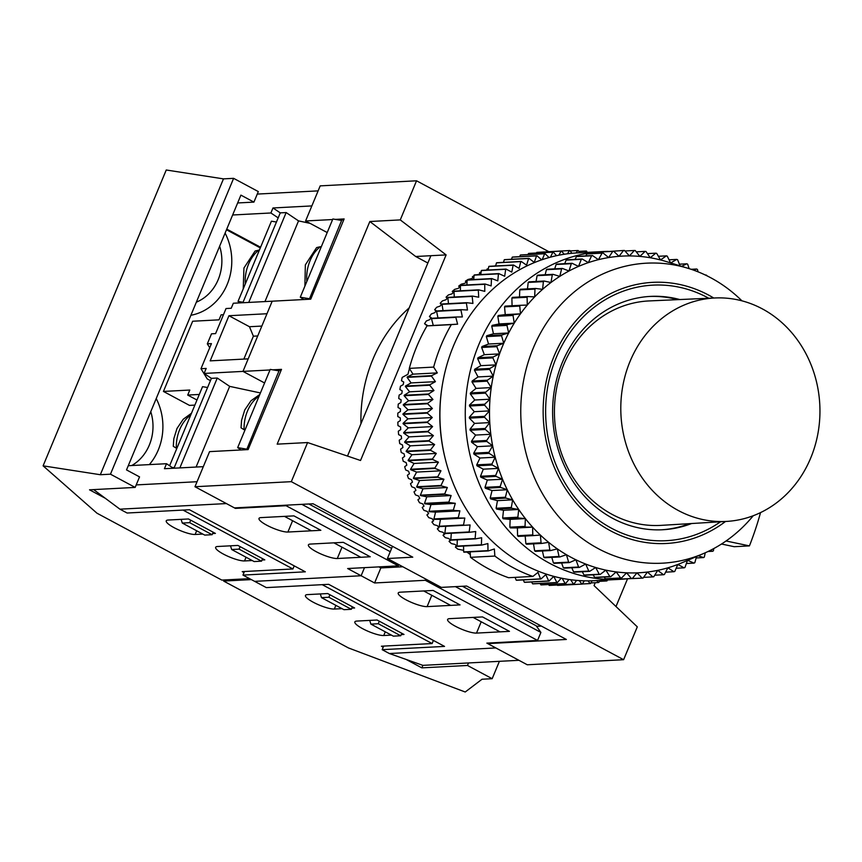<?xml version="1.0" encoding="UTF-8"?>
<svg xmlns="http://www.w3.org/2000/svg" width="862" height="862" viewBox="0 0 862 862"><rect width="100%" height="100%" fill="white"/><g stroke="black" fill="none" stroke-linecap="round" stroke-linejoin="round"><path stroke-width="1.29" d="M235.606 507.837L235.38 508.386L286.087 505.714L398.352 565.86L347.645 568.532L361.124 575.751L254.635 581.354L361.124 575.751L364.497 567.649L361.124 575.751L374.593 582.971L380.853 567.929L402.823 566.765M427.099 606.622L460.06 604.898L433.123 590.459L423.695 590.955L450.643 605.393L460.06 604.898L433.123 590.459L400.162 592.194A16.69 3.61 -157.4 0 0 398.222 592.991A16.69 3.61 -157.4 0 0 409.03 601.32A16.69 3.61 -157.4 0 0 427.099 606.622L431.819 595.297M476.503 633.096L509.464 631.361L482.515 616.923L473.098 617.418L500.035 631.857L509.464 631.361L482.515 616.923L449.555 618.657A16.69 3.61 22.6 0 0 447.626 619.466A16.69 3.61 22.6 0 0 458.433 627.784A16.69 3.61 22.6 0 0 476.503 633.096L481.212 621.771M455.448 586.645L540.905 632.428L537.565 640.444L486.858 643.117L495.844 647.933L389.355 653.525L382.168 649.679L444.544 646.403L328.681 584.328L266.315 587.604L254.635 581.354L242.965 575.094L305.331 571.818L189.468 509.744L127.102 513.019L119.915 509.173L226.404 503.57L235.38 508.386M537.565 640.444L425.3 580.298L374.593 582.971M389.355 653.525L422.876 665.356L518.935 660.303M383.665 646.091L382.168 649.679M425.806 579.081L425.3 580.298M462.431 586.268L536.218 625.801L540.905 632.428M370.886 624.12L378.278 623.732L400.733 635.757L393.341 636.145L370.886 624.12L369.712 620.403M379.323 621.222L378.278 623.732M401.778 633.247L400.733 635.757M321.494 597.646L328.885 597.258L351.33 609.294L343.938 609.682L321.494 597.646L320.308 593.94M329.93 594.758L328.885 597.258M352.375 606.783L351.33 609.294M322.226 584.662L432.121 643.548L381.413 646.209L383.213 647.179M406.121 659.441L421.83 667.867L422.876 665.356M499.4 661.337L492.17 678.696L467.473 665.464L468.519 662.953M251.37 579.598L223.624 581.063L224.066 579.975M223.624 581.063L348.463 647.944L465.221 692.003L482.03 679.234L492.17 678.696M467.473 665.464L421.83 667.867M351.815 608.13L354.627 607.99L327.679 593.552L307.4 594.618A16.69 3.61 -157.4 0 0 305.46 595.426A16.69 3.61 -157.4 0 0 316.268 603.745A16.69 3.61 -157.4 0 0 334.337 609.057L342.02 608.647M391.413 635.111L383.741 635.52A16.69 3.61 22.6 0 1 365.671 630.208A16.69 3.61 22.6 0 1 354.853 621.89A16.69 3.61 22.6 0 1 356.793 621.082L377.082 620.015L404.019 634.454L401.218 634.604M433.414 640.444L432.121 643.548M156.227 398.556A55.631 49.5 -93 0 1 149.341 464.607M225.111 233.085A55.631 49.5 -93 0 1 190.89 315.276M219.648 246.187A44.512 39.598 -93 0 1 218.194 279.644A44.512 39.598 -93 0 1 196.353 302.174M150.775 411.659A44.512 39.598 -93 0 1 149.309 445.115A44.512 39.598 -93 0 1 131.767 465.534M253.924 202.107L258.309 191.579L233.613 178.337L110.465 474.186L135.162 487.418L139.547 476.891L126.52 469.909L240.907 195.124L253.924 202.107L237.643 202.958M260.302 247.89L226.49 229.766M244 572.583L242.211 571.625L292.918 568.963L183.024 510.078M105.239 498.247L89.529 489.821L135.162 487.418M249.571 578.639L221.825 580.094L96.986 513.213L43.1 465.846L166.247 169.997L223.473 178.876L100.326 474.725L43.1 465.846M233.613 178.337L223.473 178.876M110.465 474.186L100.326 474.725M252.21 560.526L244.528 560.936A16.69 3.61 22.6 0 1 226.458 555.624A16.69 3.61 22.6 0 1 215.651 547.305A16.69 3.61 22.6 0 1 217.59 546.497L237.869 545.43L264.806 559.869L262.005 560.02M212.602 533.546L215.414 533.406L188.466 518.967L168.187 520.034A16.69 3.61 -157.4 0 0 166.247 520.831A16.69 3.61 -157.4 0 0 177.055 529.16A16.69 3.61 -157.4 0 0 195.135 534.472L202.807 534.063M294.211 565.849L292.918 568.963M245.282 283.975A32.271 23.134 -80.6 0 1 258.783 250.163L259.322 250.249M231.231 308.251L233.322 303.241L272.198 301.194L266.983 313.736L228.947 315.729L210.166 360.866L248.191 358.861L242.976 371.393L204.1 373.44L206.19 368.43L200.986 368.699L211.427 343.626L207.322 343.841L211.502 333.82L215.597 333.605L226.038 308.531L231.231 308.251M242.858 302.734L278.178 217.881L270.894 212.979L232.632 214.994M171.98 467.366L174.178 467.732M169.609 465.771L202.538 386.672L207.58 387.501M190.739 415.01A32.271 23.134 99.4 0 0 176.333 448.218L176.882 448.305M176.333 448.218L173.273 446.3L173.822 438.693L177.012 428.425L183.24 419.234L191.483 413.232M173.294 468.249L166.528 463.702L164.437 468.712L203.313 466.665L197.053 481.718L136.207 484.918M166.528 463.702L128.276 465.717M93.646 489.605L119.915 509.173M337.29 558.511A16.69 3.61 22.6 0 1 319.22 553.199A16.69 3.61 22.6 0 1 308.413 544.87A16.69 3.61 22.6 0 1 310.352 544.073L343.302 542.338L370.251 556.777L337.29 558.511L342.009 547.187M320.858 530.302L287.897 532.037A16.69 3.61 -157.4 0 1 269.828 526.736A16.69 3.61 -157.4 0 1 259.009 518.407A16.69 3.61 -157.4 0 1 260.949 517.609L293.91 515.875L320.858 530.302L311.43 530.798L284.492 516.37L293.91 515.875L320.858 530.302M226.76 229.12L260.572 247.232M244.452 571.506L242.965 575.094M182.281 523.062L204.736 535.097L212.127 534.709L189.672 522.674L182.281 523.062L181.095 519.355M190.717 520.163L189.672 522.674M213.173 532.199L212.127 534.709M278.178 217.881L280.269 212.871L286.152 212.558L298.543 220.887L310.061 223.355M270.894 212.979L272.985 207.968L280.269 212.871M272.985 207.968L311.85 205.921L318.121 190.879L257.264 194.079M335.372 219.401L344.132 218.937L310.729 299.168L272.198 301.194L242.976 371.393L264.58 382.976L242.976 371.393L270 369.97M248.741 302.433L286.152 212.558M264.957 301.581L298.543 220.887M231.673 549.525L254.128 561.561L261.52 561.173L239.065 549.137L231.673 549.525L230.499 545.818M240.11 546.637L239.065 549.137M262.565 558.662L261.52 561.173M173.984 468.217L211.395 378.343L204.1 373.44M391.65 548.351L308.855 503.99M390.249 551.712L301.872 504.356M286.087 505.714L286.313 505.175M398.352 565.86L398.858 564.642M211.395 378.343L217.267 378.03L179.856 467.904M243.849 359.088L253.385 336.191L249.474 326.73L228.947 315.729M249.474 326.73L261.843 326.073M253.385 336.191L257.727 335.954M217.267 378.03L229.669 386.37L260.432 392.953M229.669 386.37L196.083 467.053M199.294 394.451L187.711 395.065L196.978 400.022M187.711 395.065L189.802 390.044L163.435 391.434L189.478 405.388L194.866 405.108M163.435 391.434L192.657 321.235L219.023 319.845L221.114 314.835L223.463 314.705M210.436 380.648L207.246 378.946L200.986 368.699M209.714 347.742L207.322 343.841M276.454 222.03L271.422 221.189L238.02 301.42L243.062 302.26M238.02 301.42L240.186 302.885M258.783 250.163L255.109 251.025L243.946 267.985L243.224 288.932M762.342 308.876A111.877 99.55 87 0 0 715.169 297.961A111.877 99.55 87 0 0 622.612 387.092A111.877 99.55 87 0 0 678.394 510.552A111.877 99.55 87 0 0 726.925 521.391A111.877 99.55 87 0 0 818.264 431.593A111.877 99.55 87 0 0 762.342 308.876M715.169 297.961L649.226 300.924A112.383 99.992 87 0 0 556.249 390.454A112.383 99.992 87 0 0 612.289 514.474A112.383 99.992 87 0 0 661.035 525.367L726.925 521.391M306.861 281.421A32.271 23.145 -80.6 0 1 320.287 246.715L321.235 246.877M720.513 521.779A127.953 113.859 -93 0 1 611.514 528.244A127.953 113.859 -93 0 1 556.238 357.579A127.953 113.859 -93 0 1 707.53 297.584A127.953 113.859 -93 0 1 708.758 298.252M679.816 299.556A116.833 103.957 87 0 0 650.454 296.399A116.833 103.957 87 0 0 554.438 389.829A116.833 103.957 87 0 0 612.763 518.374A116.833 103.957 87 0 0 662.727 529.742A116.833 103.957 87 0 0 691.593 523.525M677.618 299.653A116.833 103.957 87 0 0 649.388 296.463M713.747 298.026A130.733 116.327 87 0 0 708.575 295.073A130.733 116.327 87 0 0 553.997 356.372A130.733 116.327 87 0 0 610.468 530.755A130.733 116.327 87 0 0 725.502 521.478M741.934 300.827A150.214 133.653 87 0 0 710.805 277.79A150.214 133.653 87 0 0 688.479 268.438A150.214 133.653 87 0 0 528.686 360.488A150.214 133.653 87 0 0 598.099 548.566A150.214 133.653 87 0 0 703.478 553.555A150.214 133.653 87 0 0 753.237 515.735M551.788 557.38L553.426 562.94L568.64 562.143L566.442 554.708A158.554 141.077 87 0 0 571.129 557.348A158.554 141.077 87 0 0 575.902 559.783A158.554 141.077 87 0 0 585.664 564.05A158.554 141.077 87 0 0 595.664 567.508A158.554 141.077 87 0 0 605.857 570.127A158.554 141.077 87 0 0 616.19 571.905A158.554 141.077 87 0 0 626.588 572.81A158.554 141.077 87 0 0 637.018 572.853A158.554 141.077 87 0 0 647.416 572.034A158.554 141.077 87 0 0 657.717 570.353A158.554 141.077 87 0 0 667.878 567.821A158.554 141.077 87 0 0 677.823 564.448A158.554 141.077 87 0 0 682.37 562.606L703.478 553.555M608.249 251.381A164.114 146.034 87 0 0 602.732 251.564A164.114 146.034 87 0 0 467.84 382.803A164.114 146.034 87 0 0 549.773 563.371A164.114 146.034 87 0 0 619.972 579.339A164.114 146.034 87 0 0 626.836 578.801L642.19 578.133A164.114 146.034 87 0 0 643.084 578.068L647.416 572.034L652.911 576.883A164.114 146.034 87 0 0 653.795 576.732L657.717 570.353L663.514 574.738A164.114 146.034 87 0 0 664.386 574.512L667.878 567.821L673.933 571.711A164.114 146.034 87 0 0 674.784 571.42L677.823 564.448L684.126 567.832A164.114 146.034 87 0 0 684.956 567.476L687.467 560.419M602.732 251.564L577.378 252.889A164.114 146.034 87 0 0 442.486 384.14A164.114 146.034 87 0 0 524.419 564.707A164.114 146.034 87 0 0 594.618 580.676L619.972 579.339M661.66 529.785A116.833 103.957 87 0 0 689.406 523.654M281.044 370.498L279.277 370.197L246.661 449.673M309.286 299.243L341.891 219.767L343.658 220.058M548.76 251.629L416.54 180.794L400.27 219.907L369.841 221.512L277.165 444.145L307.594 442.551L291.313 481.664L194.963 486.728L209.574 451.623L248.116 449.598L281.508 369.367L272.758 369.83M332.613 219.541L305.59 220.963L327.204 232.546M615.403 578.37L616.19 579.307A164.114 146.034 87 0 0 617.084 579.307L632.299 578.51A164.114 146.034 87 0 1 631.404 578.499L626.588 572.81L621.502 578.046L606.288 578.844A164.114 146.034 87 0 1 605.404 578.768L620.618 577.971A164.114 146.034 87 0 0 621.502 578.046M604.143 577.044L605.404 578.768M593.088 574.825L594.661 577.346A164.114 146.034 87 0 0 595.545 577.497L610.759 576.7A164.114 146.034 87 0 1 609.876 576.549L605.857 570.127L600.124 574.458L584.91 575.256A164.114 146.034 87 0 1 584.037 575.04L599.252 574.232A164.114 146.034 87 0 0 600.124 574.458M582.281 571.732L584.037 575.04M571.765 567.778L573.596 571.851A164.114 146.034 87 0 0 574.448 572.152L589.662 571.344A164.114 146.034 87 0 1 588.8 571.053L585.664 564.05L579.415 567.379L564.201 568.177A164.114 146.034 87 0 1 563.371 567.81L578.585 567.013A164.114 146.034 87 0 0 579.415 567.379M561.582 562.994L563.371 567.81M553.426 562.94A164.114 146.034 87 0 0 554.234 563.371L569.448 562.574A164.114 146.034 87 0 1 568.64 562.143M542.424 551.001L543.825 557.261A164.114 146.034 87 0 0 544.612 557.757L559.815 556.96A164.114 146.034 87 0 1 559.039 556.464L557.337 548.878A158.554 141.077 87 0 0 566.442 554.708L559.815 556.96M533.535 543.868L534.623 550.807A164.114 146.034 87 0 0 535.367 551.368L550.581 550.57A164.114 146.034 87 0 1 549.827 550.01L548.631 542.317A158.554 141.077 87 0 0 557.337 548.878L550.581 550.57M525.173 536.035L525.852 543.61A164.114 146.034 87 0 0 526.563 544.234L541.767 543.437A164.114 146.034 87 0 1 541.067 542.812L540.366 535.043A158.554 141.077 87 0 0 548.631 542.317L541.767 543.437M504.55 306.861L519.764 306.064A164.114 146.034 87 0 1 520.346 305.31L505.132 306.118A164.114 146.034 87 0 0 504.55 306.861L505.251 314.63L498.355 315.46A164.114 146.034 87 0 0 497.827 316.257L499.044 323.95L492.224 325.351A164.114 146.034 87 0 0 491.749 326.192L493.463 333.766L486.761 335.727A164.114 146.034 87 0 0 486.34 336.611L488.549 344.035L481.998 346.546A164.114 146.034 87 0 0 481.642 347.461L484.325 354.691L477.968 357.741A164.114 146.034 87 0 0 477.667 358.678L480.824 365.671L474.693 369.248A164.114 146.034 87 0 0 474.456 370.207L478.054 376.931L472.171 381.004A164.114 146.034 87 0 0 471.999 381.985L476.029 388.396L470.447 392.943A164.114 146.034 87 0 0 470.34 393.945L474.768 400L469.51 405.011A164.114 146.034 87 0 0 469.467 406.013L474.283 411.691L469.37 417.133A164.114 146.034 87 0 0 469.391 418.135L474.563 423.404L470.016 429.244A164.114 146.034 87 0 0 470.113 430.246L475.608 435.073L471.471 441.279A164.114 146.034 87 0 0 471.622 442.271L477.429 446.635L473.712 453.175A164.114 146.034 87 0 0 473.928 454.145L479.994 458.024L476.718 464.855A164.114 146.034 87 0 0 476.998 465.814L483.302 469.176L480.49 476.266A164.114 146.034 87 0 0 480.834 477.203L487.332 480.037L484.994 487.353A164.114 146.034 87 0 0 485.392 488.248L492.051 490.543L490.209 498.042A164.114 146.034 87 0 0 490.672 498.904L497.46 500.639L496.103 508.268A164.114 146.034 87 0 0 496.62 509.097L503.505 510.272L502.665 517.997A164.114 146.034 87 0 0 503.225 518.784L510.164 519.377L509.83 527.167A164.114 146.034 87 0 0 510.444 527.9L517.394 527.921L517.577 535.722A164.114 146.034 87 0 0 518.234 536.401L533.449 535.593A164.114 146.034 87 0 1 532.781 534.914L532.597 527.124A158.554 141.077 87 0 0 540.366 535.043L533.449 535.593M511.877 298.058L527.091 297.261A164.114 146.034 87 0 1 527.727 296.56L512.513 297.358A164.114 146.034 87 0 0 511.877 298.058L512.071 305.751M519.775 289.901L534.99 289.104A164.114 146.034 87 0 1 535.668 288.458L520.454 289.255A164.114 146.034 87 0 0 519.775 289.901L519.484 296.991M528.19 282.424L543.405 281.626A164.114 146.034 87 0 1 544.116 281.034L528.912 281.842A164.114 146.034 87 0 0 528.19 282.424L527.49 288.889M537.08 275.668L552.294 274.87A164.114 146.034 87 0 1 553.048 274.342L537.834 275.15A164.114 146.034 87 0 0 537.08 275.668L536.067 281.465M546.4 269.687L561.615 268.879A164.114 146.034 87 0 1 562.401 268.427L547.198 269.224A164.114 146.034 87 0 0 546.4 269.687L545.161 274.762M556.098 264.483L571.312 263.686A164.114 146.034 87 0 1 572.131 263.298L556.917 264.095A164.114 146.034 87 0 0 556.098 264.483L554.719 268.825M566.129 260.119L581.333 259.311A164.114 146.034 87 0 1 582.173 258.988L566.97 259.796A164.114 146.034 87 0 0 566.129 260.119L564.718 263.686M576.419 256.596L591.623 255.788A164.114 146.034 87 0 1 592.485 255.54L577.281 256.337A164.114 146.034 87 0 0 576.419 256.596L575.094 259.365M586.914 253.934L602.129 253.137A164.114 146.034 87 0 1 603.012 252.954L587.798 253.751A164.114 146.034 87 0 0 586.914 253.934L585.804 255.895M597.582 252.157L612.796 251.359A164.114 146.034 87 0 1 613.679 251.251L598.465 252.049A164.114 146.034 87 0 0 597.582 252.157L596.827 253.277M624.928 250.982L634.346 250.486A164.114 146.034 87 0 1 635.24 250.519L639.863 256.402A158.554 141.077 87 0 0 629.432 255.928L624.444 250.443A164.114 146.034 87 0 0 623.549 250.476L608.13 251.542M705.375 275.043L706.097 275.01A164.114 146.034 87 0 1 706.862 275.538L706.905 275.786M721.171 544.224L721.408 544.213A164.114 146.034 87 0 0 721.99 543.707M707.971 551.518L712.712 551.271A164.114 146.034 87 0 0 713.445 550.721L713.747 548.577M712.712 551.271L709.943 550.559M696.14 557.973L703.564 557.585A164.114 146.034 87 0 0 704.329 557.089L705.235 552.779M703.564 557.585L698.317 555.764M686.357 563.522L694.018 563.112A164.114 146.034 87 0 0 694.815 562.692L696.55 556.529M694.018 563.112L687.671 560.332M676.174 568.252L684.126 567.832M665.615 572.152L673.933 571.711M654.743 575.191L663.514 574.738M643.58 577.368L652.911 576.883M642.19 578.133L637.018 572.853L632.299 578.51M616.19 579.307L631.404 578.499M620.618 577.971L616.19 571.905L610.759 576.7M594.661 577.346L609.876 576.549M599.252 574.232L595.664 567.508L589.662 571.344M573.596 571.851L588.8 571.053M578.585 567.013L575.902 559.783L569.448 562.574M543.825 557.261L559.039 556.464M534.623 550.807L549.827 550.01M525.852 543.61L541.067 542.812M517.577 535.722L532.781 534.914M510.444 527.9L525.658 527.091A164.114 146.034 87 0 1 525.044 526.37L525.367 518.579A158.554 141.077 87 0 0 532.597 527.124L525.658 527.091M509.83 527.167L525.044 526.37M503.225 518.784L518.439 517.976A164.114 146.034 87 0 1 517.868 517.2L518.719 509.474A158.554 141.077 87 0 0 525.367 518.579L518.439 517.976M502.665 517.997L517.868 517.2M496.62 509.097L511.834 508.3A164.114 146.034 87 0 1 511.317 507.47L512.664 499.841A158.554 141.077 87 0 0 518.719 509.474L511.834 508.3M496.103 508.268L511.317 507.47M490.672 498.904L505.886 498.107A164.114 146.034 87 0 1 505.423 497.234L507.265 489.745A158.554 141.077 87 0 0 512.664 499.841L505.886 498.107M490.209 498.042L505.423 497.234M485.392 488.248L500.606 487.45A164.114 146.034 87 0 1 500.197 486.556L502.535 479.24A158.554 141.077 87 0 0 507.265 489.745L500.606 487.45M484.994 487.353L500.197 486.556M480.834 477.203L496.038 476.395A164.114 146.034 87 0 1 495.693 475.468L498.516 468.378A158.554 141.077 87 0 0 502.535 479.24L496.038 476.395M480.49 476.266L495.693 475.468M476.998 465.814L492.213 465.006A164.114 146.034 87 0 1 491.933 464.058L495.208 457.226A158.554 141.077 87 0 0 498.516 468.378L492.213 465.006M476.718 464.855L491.933 464.058M473.928 454.145L489.142 453.347A164.114 146.034 87 0 1 488.916 452.367L492.644 445.837A158.554 141.077 87 0 0 495.208 457.226L489.142 453.347M473.712 453.175L488.916 452.367M471.622 442.271L486.836 441.473A164.114 146.034 87 0 1 486.685 440.482L490.823 434.276A158.554 141.077 87 0 0 492.644 445.837L486.836 441.473M471.471 441.279L486.685 440.482M470.113 430.246L485.328 429.448A164.114 146.034 87 0 1 485.231 428.446L489.778 422.606A158.554 141.077 87 0 0 490.823 434.276L485.328 429.448M470.016 429.244L485.231 428.446M469.391 418.135L484.606 417.337A164.114 146.034 87 0 1 484.573 416.335L489.497 410.894A158.554 141.077 87 0 0 489.778 422.606L484.606 417.337M469.37 417.133L484.573 416.335M469.467 406.013L484.681 405.215A164.114 146.034 87 0 1 484.724 404.213L489.982 399.203A158.554 141.077 87 0 0 489.497 410.894L484.681 405.215M469.51 405.011L484.724 404.213M470.34 393.945L485.554 393.137A164.114 146.034 87 0 1 485.662 392.145L491.243 387.588A158.554 141.077 87 0 0 489.982 399.203L485.554 393.137M470.447 392.943L485.662 392.145M471.999 381.985L487.213 381.187A164.114 146.034 87 0 1 487.386 380.207L493.258 376.123A158.554 141.077 87 0 0 491.243 387.588L487.213 381.187M472.171 381.004L487.386 380.207M474.456 370.207L489.659 369.41A164.114 146.034 87 0 1 489.896 368.451L496.038 364.874A158.554 141.077 87 0 0 493.258 376.123L489.659 369.41M474.693 369.248L489.896 368.451M477.667 358.678L492.881 357.881A164.114 146.034 87 0 1 493.183 356.943L499.54 353.894A158.554 141.077 87 0 0 496.038 364.874L492.881 357.881M477.968 357.741L493.183 356.943M481.642 347.461L496.857 346.664A164.114 146.034 87 0 1 497.212 345.748L503.764 343.238A158.554 141.077 87 0 0 499.54 353.894L496.857 346.664M481.998 346.546L497.212 345.748M486.34 336.611L501.555 335.814A164.114 146.034 87 0 1 501.975 334.93L508.677 332.969A158.554 141.077 87 0 0 503.764 343.238L501.555 335.814M486.761 335.727L501.975 334.93M491.749 326.192L506.964 325.394A164.114 146.034 87 0 1 507.438 324.554L514.248 323.153A158.554 141.077 87 0 0 508.677 332.969L506.964 325.394M492.224 325.351L507.438 324.554M497.827 316.257L513.041 315.46A164.114 146.034 87 0 1 513.569 314.662L520.465 313.833A158.554 141.077 87 0 0 514.248 323.153L513.041 315.46M498.355 315.46L513.569 314.662M520.346 305.31L527.285 305.062A158.554 141.077 87 0 0 520.465 313.833L519.764 306.064M527.727 296.56L534.666 296.884A158.554 141.077 87 0 0 527.285 305.062L527.091 297.261M535.668 288.458L542.575 289.352A158.554 141.077 87 0 0 534.666 296.884L534.99 289.104M544.116 281.034L550.958 282.51A158.554 141.077 87 0 0 542.575 289.352L543.405 281.626M553.048 274.342L559.783 276.379A158.554 141.077 87 0 0 550.958 282.51L552.294 274.87M562.401 268.427L568.985 271.002A158.554 141.077 87 0 0 559.783 276.379L561.615 268.879M572.131 263.298L578.531 266.412A158.554 141.077 87 0 0 568.985 271.002L571.312 263.686M582.173 258.988L588.358 262.63A158.554 141.077 87 0 0 578.531 266.412L581.333 259.311M592.485 255.54L598.422 259.677A158.554 141.077 87 0 0 588.358 262.63L591.623 255.788M603.012 252.954L608.658 257.566A158.554 141.077 87 0 0 598.422 259.677L602.129 253.137M613.679 251.251L619.013 256.316A158.554 141.077 87 0 0 608.658 257.566L612.796 251.359M634.346 250.486L629.432 255.928A158.554 141.077 87 0 0 619.013 256.316L623.549 250.476M636.275 251.855L645.121 251.392A164.114 146.034 87 0 1 646.004 251.499L650.228 257.749A158.554 141.077 87 0 0 639.863 256.402L645.121 251.392M647.437 253.622L655.81 253.18A164.114 146.034 87 0 1 656.693 253.374L660.497 259.947A158.554 141.077 87 0 0 650.228 257.749L655.81 253.18M658.374 256.283L666.369 255.863A164.114 146.034 87 0 1 667.242 256.122L670.561 262.899M688.479 268.438L666.541 261.649A158.554 141.077 87 0 0 660.497 259.947L666.369 255.863M669.041 259.807L676.735 259.397A164.114 146.034 87 0 1 677.586 259.731L680.075 265.841M670.69 262.942L676.735 259.397M679.396 264.181L686.842 263.794A164.114 146.034 87 0 1 687.671 264.192L689.147 268.653M681.605 266.315L686.842 263.794M698.058 271.842L697.444 269.472A164.114 146.034 87 0 0 696.647 269.009L691.13 269.289M693.641 270.162L696.647 269.009M505.251 314.63L520.465 313.833M499.044 323.95L514.248 323.153M493.463 333.766L508.677 332.969M488.549 344.035L503.764 343.238M484.325 354.691L499.54 353.894M480.824 365.671L496.038 364.874M478.054 376.931L493.258 376.123M476.029 388.396L491.243 387.588M474.768 400L489.982 399.203M474.283 411.691L489.497 410.894M474.563 423.404L489.778 422.606M475.608 435.073L490.823 434.276M477.429 446.635L492.644 445.837M479.994 458.024L495.208 457.226M483.302 469.176L498.516 468.378M487.332 480.037L502.535 479.24M492.051 490.543L507.265 489.745M497.46 500.639L512.664 499.841M503.505 510.272L518.719 509.474M510.164 519.377L525.367 518.579M517.394 527.921L532.597 527.124M441.818 388.406A158.554 141.077 87 0 0 445.589 460.125M494.562 266.013A161.334 143.555 -93 0 1 495.779 265.571M487.235 270.032L486.922 269.149A161.334 143.555 -93 0 1 488.409 268.491M479.972 273.707L479.552 272.715A161.334 143.555 -93 0 1 481.158 271.886M472.915 277.833L472.387 276.734A161.334 143.555 -93 0 1 474.057 275.743M466.083 282.391L465.426 281.206A161.334 143.555 -93 0 1 468.034 279.46L471.708 278.588A161.334 143.555 87 0 1 473.755 277.305L472.387 276.734M459.489 287.358L458.713 286.109A161.334 143.555 -93 0 1 461.224 284.212L464.866 283.264A161.334 143.555 87 0 1 466.838 281.852L465.426 281.206M453.175 292.746L452.259 291.431A161.334 143.555 -93 0 1 454.662 289.373L458.261 288.361A161.334 143.555 87 0 1 460.168 286.82L458.713 286.109M447.141 298.5L446.085 297.164A161.334 143.555 -93 0 1 448.38 294.955L451.936 293.867A161.334 143.555 87 0 1 453.757 292.218L452.259 291.431M441.409 304.631L440.213 303.273A161.334 143.555 -93 0 1 442.4 300.913L445.891 299.771A161.334 143.555 87 0 1 447.637 298.004L446.085 297.164M435.989 311.107L434.653 309.738A161.334 143.555 -93 0 1 436.722 307.26L440.17 306.053A161.334 143.555 87 0 1 441.807 304.178L440.213 303.273M430.914 317.916L429.438 316.559A161.334 143.555 -93 0 1 431.366 313.94L434.76 312.69A161.334 143.555 87 0 1 436.312 310.708L434.653 309.738M427.24 325.89L424.567 323.703A161.334 143.555 -93 0 1 426.367 320.966L429.696 319.651A161.334 143.555 87 0 1 431.14 317.582L429.438 316.559M428.586 513.515L426.905 514.926L428.64 513.59A161.334 143.555 87 0 1 427.25 511.435L423.942 510.347A161.334 143.555 -93 0 1 422.218 507.502L424.018 506.123A161.334 143.555 87 0 1 422.736 503.882L419.492 502.74A161.334 143.555 -93 0 1 417.908 499.798L419.772 498.376A161.334 143.555 87 0 1 418.609 496.059L415.43 494.874A161.334 143.555 -93 0 1 413.997 491.846L415.926 490.37A161.334 143.555 87 0 1 414.87 487.989L411.756 486.771A161.334 143.555 -93 0 1 410.474 483.657L412.467 482.149A161.334 143.555 87 0 1 411.54 479.703L408.491 478.453A161.334 143.555 -93 0 1 407.37 475.264L409.439 473.734A161.334 143.555 87 0 1 408.62 471.234L405.646 469.952A161.334 143.555 -93 0 1 404.687 466.698L406.821 465.135A161.334 143.555 87 0 1 406.142 462.592L403.233 461.289A161.334 143.555 -93 0 1 402.435 457.981L404.634 456.397A161.334 143.555 87 0 1 404.084 453.821L401.25 452.496A161.334 143.555 -93 0 1 400.614 449.145L402.899 447.54A161.334 143.555 87 0 1 402.468 444.932L399.709 443.596A161.334 143.555 -93 0 1 399.246 440.213L401.595 438.596A161.334 143.555 87 0 1 401.293 435.967L398.61 434.62A161.334 143.555 -93 0 1 398.319 431.215L400.744 429.588A161.334 143.555 87 0 1 400.571 426.949L397.964 425.591A161.334 143.555 -93 0 1 397.835 422.175L400.334 420.548A161.334 143.555 87 0 1 400.302 417.898L397.77 416.54A161.334 143.555 -93 0 1 397.813 413.124L400.388 411.508A161.334 143.555 87 0 1 400.485 408.857L398.028 407.51A161.334 143.555 -93 0 1 398.244 404.095L400.884 402.479A161.334 143.555 87 0 1 401.121 399.849L398.729 398.503A161.334 143.555 -93 0 1 399.117 395.119L401.843 393.514A161.334 143.555 87 0 1 402.198 390.906L399.893 389.57A161.334 143.555 -93 0 1 400.442 386.219L403.233 384.624A161.334 143.555 87 0 1 403.728 382.038L401.487 380.724A161.334 143.555 -93 0 1 402.209 377.416L407.963 374.27A161.334 143.555 -93 0 1 409.45 368.602M433.5 520.594L431.948 522.06L433.629 520.767A161.334 143.555 87 0 1 432.131 518.698L428.77 517.663A161.334 143.555 -93 0 1 426.905 514.926M438.736 527.361L437.325 528.859L438.952 527.63A161.334 143.555 87 0 1 437.357 525.648L433.942 524.667A161.334 143.555 -93 0 1 431.948 522.06M444.318 533.815L443.046 535.313L444.62 534.138A161.334 143.555 87 0 1 442.928 532.263L439.448 531.337A161.334 143.555 -93 0 1 437.325 528.859M450.19 539.903L449.07 541.401L450.589 540.291A161.334 143.555 87 0 1 448.811 538.524L445.288 537.651A161.334 143.555 -93 0 1 443.046 535.313M456.364 545.635L455.384 547.111L456.86 546.066A161.334 143.555 87 0 1 454.996 544.407L451.419 543.599A161.334 143.555 -93 0 1 449.07 541.401M463.627 550.344L457.841 549.159A161.334 143.555 -93 0 1 455.384 547.111M540.528 578.876L516.187 580.158A166.894 148.512 -93 0 0 516.586 580.277L540.927 578.995A166.894 148.512 -93 0 1 540.528 578.876L537.996 572.368L532.878 576.43A166.894 148.512 -93 0 1 494.853 556.055L470.512 557.337A166.894 148.512 -93 0 0 508.548 577.712L532.878 576.43M515.099 577.368L516.187 580.158M548.674 580.966L524.333 582.238A166.894 148.512 -93 0 0 524.732 582.335L549.072 581.053A166.894 148.512 -93 0 1 548.674 580.966L545.818 574.609L540.927 578.995M523.288 579.921L524.333 582.238M556.906 582.529L532.565 583.811A166.894 148.512 -93 0 0 532.975 583.876L557.315 582.593A166.894 148.512 -93 0 1 556.906 582.529L553.749 576.366L549.072 581.053M531.617 581.969L532.565 583.811M565.192 583.574L540.862 584.856A166.894 148.512 -93 0 0 541.261 584.899L565.601 583.617A166.894 148.512 -93 0 1 565.192 583.574L562.132 578.305M540.065 583.499L540.862 584.856M573.521 584.102L549.18 585.384A166.894 148.512 -93 0 0 549.59 585.395L573.93 584.113A166.894 148.512 -93 0 1 573.521 584.102L570.655 579.727M548.609 584.511L549.18 585.384M581.85 584.102L557.509 585.384A166.894 148.512 -93 0 0 557.919 585.373L582.259 584.091A166.894 148.512 -93 0 1 581.85 584.102L579.264 580.579M592.108 580.783L590.578 583.542A166.894 148.512 -93 0 1 590.168 583.574L582.324 583.994M599.844 580.395L598.842 582.464A166.894 148.512 -93 0 1 598.433 582.529L590.912 582.927M607.398 579.997L607.031 580.869A166.894 148.512 -93 0 1 606.632 580.956L599.392 581.344M587.281 252.372L586.516 251.057A166.894 148.512 -93 0 0 586.106 251.014L578.768 251.402M579.663 252.771L578.197 250.53A166.894 148.512 -93 0 0 577.788 250.519L570.148 250.917M571.894 253.299L569.857 250.53A166.894 148.512 -93 0 0 569.448 250.54L545.053 251.919M536.8 252.372L561.14 251.101A166.894 148.512 -93 0 1 561.55 251.057L537.209 252.34A166.894 148.512 -93 0 0 536.8 252.372L536.455 252.986M528.535 253.45L552.876 252.167A166.894 148.512 -93 0 1 553.275 252.103L528.945 253.385A166.894 148.512 -93 0 0 528.535 253.45L527.986 254.57M520.346 255.044L544.676 253.762A166.894 148.512 -93 0 1 545.086 253.676L520.745 254.958A166.894 148.512 -93 0 0 520.346 255.044L519.657 256.671M512.243 257.156L536.584 255.874A166.894 148.512 -93 0 1 536.983 255.755L512.642 257.038A166.894 148.512 -93 0 0 512.243 257.156L511.478 259.268M504.27 259.764L528.611 258.492A166.894 148.512 -93 0 1 528.999 258.352L504.669 259.624A166.894 148.512 -93 0 0 504.27 259.764L503.483 262.371M496.447 262.888L520.788 261.606A166.894 148.512 -93 0 1 521.176 261.434L496.835 262.716A166.894 148.512 -93 0 0 496.447 262.888L495.682 265.959M488.797 266.487L513.138 265.205A166.894 148.512 -93 0 1 513.515 265.022L489.174 266.304A166.894 148.512 -93 0 0 488.797 266.487L488.107 270.021M481.352 270.571L505.692 269.289A166.894 148.512 -93 0 1 506.048 269.084L481.707 270.366A166.894 148.512 -93 0 0 481.352 270.571L480.77 274.558M474.122 275.129L498.451 273.847A166.894 148.512 -93 0 1 498.807 273.61L474.466 274.892A166.894 148.512 -93 0 0 474.122 275.129L473.701 279.547M467.129 280.128L491.469 278.846A166.894 148.512 -93 0 1 491.803 278.588L467.463 279.87A166.894 148.512 -93 0 0 467.129 280.128L466.913 284.956M460.405 285.559L484.746 284.288A166.894 148.512 -93 0 1 485.069 284.007L460.728 285.29A166.894 148.512 -93 0 0 460.405 285.559L460.437 290.796M453.972 291.421L478.313 290.138A166.894 148.512 -93 0 1 478.615 289.837L454.285 291.119A166.894 148.512 -93 0 0 453.972 291.421L454.285 297.034M447.841 297.67L472.182 296.399A166.894 148.512 -93 0 1 472.473 296.075L448.132 297.358A166.894 148.512 -93 0 0 447.841 297.67L448.477 303.65M442.034 304.308L466.374 303.025A166.894 148.512 -93 0 1 466.654 302.691L442.314 303.974A166.894 148.512 -93 0 0 442.034 304.308L443.036 310.632M436.581 311.311L460.922 310.029A166.894 148.512 -93 0 1 461.181 309.673L436.84 310.956A166.894 148.512 -93 0 0 436.581 311.311L437.971 317.949M431.485 318.638L455.826 317.356A166.894 148.512 -93 0 1 456.063 316.99L431.722 318.272A166.894 148.512 -93 0 0 431.485 318.638L433.274 325.448L426.992 325.901L451.322 324.629A166.894 148.512 -93 0 0 433.651 367.093L409.31 368.376A166.894 148.512 -93 0 1 426.992 325.901M409.31 368.376L412.995 374.162L407.22 376.931L431.56 375.649A166.894 148.512 -93 0 0 431.463 376.091L407.123 377.373A166.894 148.512 -93 0 1 407.22 376.931M407.123 377.373L411.088 382.933L405.463 386.057L429.804 384.775A166.894 148.512 -93 0 0 429.729 385.228L405.388 386.51A166.894 148.512 -93 0 1 405.463 386.057M405.388 386.51L409.622 391.811L404.17 395.281L428.511 393.999A166.894 148.512 -93 0 0 428.457 394.451L404.116 395.733A166.894 148.512 -93 0 1 404.17 395.281M404.116 395.733L408.61 400.765L403.341 404.58L427.681 403.297A166.894 148.512 -93 0 0 427.649 403.761L403.308 405.043A166.894 148.512 -93 0 1 403.341 404.58M403.308 405.043L408.038 409.784L402.974 413.922L427.315 412.639A166.894 148.512 -93 0 0 427.304 413.103L402.974 414.385A166.894 148.512 -93 0 1 402.974 413.922M402.974 414.385L407.92 418.824L403.082 423.285L427.423 422.003A166.894 148.512 -93 0 0 427.433 422.466L403.093 423.748A166.894 148.512 -93 0 1 403.082 423.285M403.093 423.748L408.265 427.864L403.653 432.627L427.983 431.345A166.894 148.512 -93 0 0 428.026 431.808L403.685 433.09A166.894 148.512 -93 0 1 403.653 432.627M403.685 433.09L409.051 436.883L404.687 441.926L429.017 440.644A166.894 148.512 -93 0 0 429.082 441.107L404.741 442.389A166.894 148.512 -93 0 1 404.687 441.926M404.741 442.389L410.28 445.837L406.185 451.16L430.515 449.878A166.894 148.512 -93 0 0 430.601 450.33L406.271 451.602A166.894 148.512 -93 0 1 406.185 451.16M406.271 451.602L411.961 454.716L408.135 460.276L432.476 459.004A166.894 148.512 -93 0 0 432.584 459.446L408.243 460.728A166.894 148.512 -93 0 1 408.135 460.276M408.243 460.728L414.083 463.465L410.538 469.273L434.879 467.991A166.894 148.512 -93 0 0 435.008 468.432L410.668 469.715A166.894 148.512 -93 0 1 410.538 469.273M410.668 469.715L416.626 472.085L413.394 478.108L437.724 476.826A166.894 148.512 -93 0 0 437.874 477.257L413.544 478.539A166.894 148.512 -93 0 1 413.394 478.108M413.544 478.539L419.611 480.533L416.669 486.75L441.01 485.468A166.894 148.512 -93 0 0 441.182 485.888L416.842 487.17A166.894 148.512 -93 0 1 416.669 486.75M416.842 487.17L422.994 488.786L420.376 495.187L444.717 493.904A166.894 148.512 -93 0 0 444.911 494.314L420.57 495.596A166.894 148.512 -93 0 1 420.376 495.187M420.57 495.596L426.798 496.814L424.503 503.376L448.843 502.093A166.894 148.512 -93 0 0 449.048 502.492L424.718 503.774A166.894 148.512 -93 0 1 424.503 503.376M424.718 503.774L430.978 504.604L429.017 511.295L453.358 510.024A166.894 148.512 -93 0 0 453.595 510.401L429.254 511.683A166.894 148.512 -93 0 1 429.017 511.295M429.254 511.683L435.547 512.114L433.931 518.935L458.261 517.653A166.894 148.512 -93 0 0 458.519 518.019L434.179 519.301A166.894 148.512 -93 0 1 433.931 518.935M434.179 519.301L440.482 519.333L439.2 526.251L463.54 524.969A166.894 148.512 -93 0 0 463.81 525.324L439.469 526.607A166.894 148.512 -93 0 1 439.2 526.251M469.165 531.951L444.835 533.233A166.894 148.512 -93 0 0 445.115 533.567L469.456 532.285A166.894 148.512 -93 0 1 469.165 531.951L470.102 524.958L463.81 525.324M445.751 526.273L444.835 533.233M475.134 538.567L450.794 539.849A166.894 148.512 -93 0 0 451.095 540.162L475.436 538.879A166.894 148.512 -93 0 1 475.134 538.567L475.716 531.531L469.456 532.285M451.332 533.233L450.794 539.849M481.416 544.806L457.075 546.077A166.894 148.512 -93 0 0 457.399 546.379L481.729 545.096A166.894 148.512 -93 0 1 481.416 544.806L481.642 537.737L475.436 538.879M457.28 539.838L457.075 546.077M488 550.635L463.659 551.917A166.894 148.512 -93 0 0 463.982 552.197L488.323 550.915A166.894 148.512 -93 0 1 488 550.635L487.87 543.556L481.729 545.096M463.551 546.055L463.659 551.917M586.106 251.014L584.942 252.491M577.788 250.519L576.053 252.965M569.448 250.54L567.401 253.805M564.179 254.268L561.55 251.057M561.14 251.101L558.856 255.206M556.561 255.68L553.275 252.103M552.876 252.167L550.441 257.167M549.051 257.555L545.086 253.676M544.676 253.762L542.176 259.677M541.67 259.85L536.983 255.755M536.584 255.874L534.214 262.393L528.999 258.352M528.611 258.492L526.574 265.151L521.176 261.434M520.788 261.606L519.086 268.394L513.515 265.022M513.138 265.205L511.78 272.101L506.048 269.084M505.692 269.289L504.679 276.26L498.807 273.61M498.451 273.847L497.794 280.872L491.803 278.588M491.469 278.846L491.157 285.904L485.069 284.007M484.746 284.288L484.789 291.356L478.615 289.837M478.313 290.138L478.712 297.207L472.473 296.075M472.182 296.399L472.926 303.435L466.654 302.691M466.374 303.025L467.473 310.018L461.181 309.673M460.922 310.029L462.366 316.936L456.063 316.99M455.826 317.356L457.603 324.166L451.322 324.629M433.651 367.093L437.325 372.89L431.56 375.649M431.463 376.091L435.429 381.65L429.804 384.775M429.729 385.228L433.963 390.529L428.511 393.999M428.457 394.451L432.95 399.483L427.681 403.297M427.649 403.761L432.379 408.502L427.315 412.639M427.304 413.103L432.261 417.542L427.423 422.003M427.433 422.466L432.595 426.593L427.983 431.345M428.026 431.808L433.381 435.601L429.017 440.644M429.082 441.107L434.62 444.555L430.515 449.878M430.601 450.33L436.301 453.434L432.476 459.004M432.584 459.446L438.424 462.183L434.879 467.991M435.008 468.432L440.967 470.803L437.724 476.826M437.874 477.257L443.941 479.25L441.01 485.468M441.182 485.888L447.335 487.504L444.717 493.904M444.911 494.314L451.128 495.531L448.843 502.093M449.048 502.492L455.319 503.322L453.358 510.024M453.595 510.401L459.888 510.832L458.261 517.653M458.519 518.019L464.812 518.062L463.54 524.969M488.323 550.915L494.368 548.986L494.853 556.055M557.315 582.593L561.281 578.133M565.601 583.617L568.888 579.479M573.93 584.113L576.581 580.374M582.259 584.091L584.328 580.805M587.938 580.848L590.168 583.574M596.644 580.568L598.433 582.529M605.738 580.094L606.632 580.956M470.135 551.874L470.512 557.337M486.922 269.149L488.226 269.569A161.334 143.555 87 0 0 487.138 270.075M479.552 272.715L480.899 273.211A161.334 143.555 87 0 0 478.787 274.364L476.923 274.762M424.567 323.703L428.112 325.858M470.318 554.568A161.334 143.555 -93 0 1 466.902 552.036M464.812 518.062L440.482 519.333M459.888 510.832L435.547 512.114M455.319 503.322L430.978 504.604M451.128 495.531L426.798 496.814M447.335 487.504L422.994 488.786M443.941 479.25L419.611 480.533M440.967 470.803L416.626 472.085M438.424 462.183L414.083 463.465M436.301 453.434L411.961 454.716M434.62 444.555L410.28 445.837M433.381 435.601L409.051 436.883M432.595 426.593L408.265 427.864M432.261 417.542L407.92 418.824M432.379 408.502L408.038 409.784M432.95 399.483L408.61 400.765M433.963 390.529L409.622 391.811M435.429 381.65L411.088 382.933M437.325 372.89L412.995 374.162M457.603 324.166L433.274 325.448M409.181 307.874A144.644 128.707 87 0 0 360.941 423.759M760.532 512.599A300.418 267.317 -93 0 1 749.423 545.894L734.208 546.702L721.602 544.041M749.423 545.894L726.052 540.98M595.254 582.69L594.047 585.6L637.298 626.846L623.614 659.699L527.275 664.774L487.752 643.602L566.356 639.464L466.654 586.052L441.301 587.388L387.415 558.511L412.769 557.175L313.078 503.764L234.486 507.901L194.963 486.728M307.594 442.551L360.531 460.491L446.117 254.904L430.903 255.702L347.494 456.073M400.27 219.907L446.117 254.904M369.841 221.512L415.689 256.499L430.903 255.702M360.833 557.272L333.885 542.834L343.302 542.338L370.251 556.777L360.833 557.272M536.584 626.318L541.347 626.071M487.978 643.063L487.752 643.602M392.49 546.314L387.415 558.511M291.313 481.664L623.614 659.699M615.996 606.525L627.493 578.908M416.54 180.794L320.201 185.869L305.59 220.963M378.914 566.884L380.853 567.929M427.854 263.018L415.689 256.499M308.908 298.995L310.148 299.2M341.611 220.435L332.851 218.98L300.288 297.207L309.049 298.661M300.288 297.207L303.758 299.534M320.287 246.715L316.613 247.588L305.353 264.871L304.889 286.141M246.295 449.425L247.523 449.63M259.128 396.089A32.271 23.145 99.4 0 0 244.108 429.729L241.037 427.811L241.586 420.203L244.776 409.935L251.004 400.744L259.796 394.494M244.108 429.729L245.056 429.89M241.134 449.964L237.664 447.637L270.226 369.41L278.997 370.865M237.664 447.637L246.435 449.091M385.271 631.824L383.741 635.52M335.878 605.361L334.337 609.057M196.665 530.776L195.135 534.472M246.069 557.24L244.528 560.936M292.606 520.713L287.897 532.037M427.66 325.858L426.334 324.769"/></g></svg>
